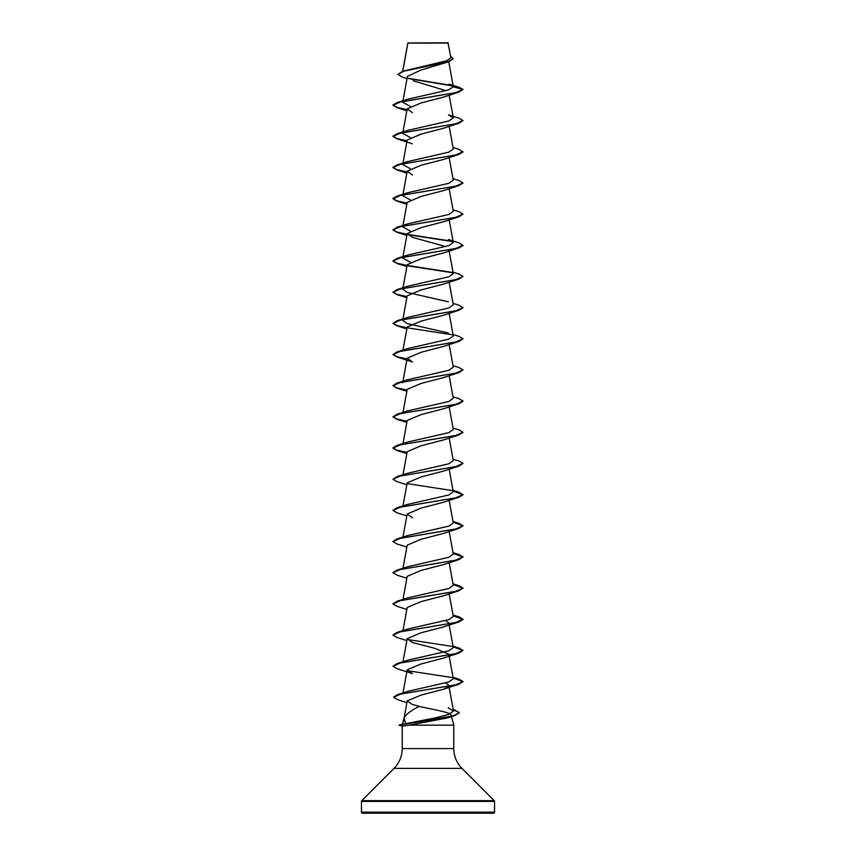 <?xml version="1.0" encoding="UTF-8"?>
<svg xmlns="http://www.w3.org/2000/svg" width="856" height="856" viewBox="0 0 856 856"><rect width="100%" height="100%" fill="white"/><g stroke="black" fill="none" stroke-linecap="round" stroke-linejoin="round"><path stroke-width="1.28" d="M407.028 78.592L402.02 76.954L397.901 74.354L402.705 71.23L446.554 60.808L450.898 57.662L447.977 42.8L407.863 42.971M448.244 43.068L407.873 43.11L402.791 71.209M394.017 768.388L361.778 800.638A1.049 1.049 0 0 0 361.467 801.377L361.467 812.151A1.049 1.049 0 0 0 362.516 813.2L493.484 813.2A1.049 1.049 0 0 0 494.533 812.151L494.533 801.377A1.049 1.049 0 0 0 494.222 800.638L461.983 768.388L394.017 768.388A28.013 28.013 0 0 0 402.224 748.583L402.224 726.123L399.153 725.032L405.68 723.662L404.032 718.419C405.498 714.642 410.58 710.64 419.258 706.403C432.687 709.496 451.069 712.406 451.101 715.199L451.38 716.226M461.983 768.388A28.013 28.013 0 0 1 453.776 748.583L402.224 748.583M448.49 686.523L443.569 689.24L421.045 695.115L407.221 700.85L404.032 718.419M403.979 718.623L402.523 724.133L399.153 725.032L438.24 718.815L453.413 715.702L459.298 712.845L454.739 715.573L399.174 725.032M451.444 716.461L453.776 725.16L453.776 748.583M402.224 726.123L409.147 725.16L453.776 725.16M397.901 74.354L403.668 71.209L448.715 61.76L420.606 70.181L407.424 76.398L402.716 102.217L410.249 106.337M413.191 80.774L446.008 90.672M403.668 101.019L407.584 99.264L448.469 89.933L453.295 86.82L449.068 84.156L458.752 87.141L463.021 89.42L458.955 92.095L443.569 97.092L421.024 102.966L407.199 108.851L412.432 112.671M403.668 132.188L407.584 130.433L448.865 120.964L453.273 117.807L448.416 114.843L458.955 118.171L463.021 120.589L458.955 123.253L443.569 128.25L421.024 134.135L407.199 140.01L402.716 164.555L410.249 168.664M453.017 147.5L458.955 149.34L463.021 152.015L458.955 154.422L443.569 159.419L421.013 165.304L407.189 171.179L412.432 174.999M453.017 178.669L458.955 180.509L463.021 182.916L458.955 185.591L443.569 190.588L421.013 196.463L407.189 202.348L402.855 226.112M453.017 209.838L458.955 211.667L463.021 214.086L458.955 216.761L443.569 221.747L421.024 227.632L407.189 233.517L412.432 237.337L445.751 246.582M403.679 256.854L407.584 255.099L448.865 245.629L453.273 242.473L448.416 239.509L458.955 242.837L463.021 245.512L458.955 247.919L443.569 252.916L421.024 258.801L407.199 264.675L402.716 289.221M453.017 272.165L458.955 274.006L463.021 276.413L458.955 279.088L443.569 284.085L421.024 289.959L407.189 295.844L402.983 318.914M443.569 315.243L421.034 321.128L407.189 327.013L402.983 350.083M453.017 334.503L458.955 336.333L463.021 338.751L458.955 341.426L443.569 346.413L421.024 352.298L407.189 358.183L412.432 362.002L397.045 357.005L407.007 359.199M453.017 365.662L458.955 367.502L463.021 369.91L458.955 372.585L443.569 377.582L421.024 383.467L407.199 389.341L402.983 412.41M463.01 401.207L458.955 403.754L443.569 408.751L421.024 414.625L407.199 420.51L402.983 443.579M463.01 432.376L458.955 434.923L443.569 439.909L421.024 445.794L407.199 451.679L402.983 474.748M453.017 459.169L458.955 460.999L463.021 463.417L458.955 466.081L443.569 471.078L421.013 476.963L407.189 482.838L402.983 505.917M453.017 490.328L458.955 492.168L463.021 494.843L458.955 497.25L443.569 502.247L421.013 508.132L407.189 514.007L412.432 517.827M453.017 521.497L458.955 523.337L463.021 525.745L458.955 528.42L443.569 533.416L421.024 539.291L407.199 545.176L402.983 568.245M453.017 552.666L458.955 554.495L463.021 556.914L458.955 559.589L443.569 564.575L421.024 570.46L407.199 576.345L402.983 599.414M453.017 583.824L458.955 585.665L463.021 588.083L458.955 590.747L443.569 595.744L421.024 601.629L407.189 607.503L402.983 630.583M445.751 620.579L448.812 623.093L448.672 623.906M453.145 615.689L463.021 619.509L458.955 621.916L443.569 626.913L421.034 632.787L407.189 638.672L412.432 642.492L434.966 648.367L448.812 654.252L448.672 655.065M443.569 658.071L421.034 663.956L407.189 669.841L412.432 673.661L397.045 668.664L392.979 666.257L400.415 662.961L458.955 653.085L463.021 650.41L455.585 653.706L397.045 663.582L392.979 666.257M445.751 682.906L448.812 685.421L448.672 686.234M407.221 700.85L412.132 704.36L419.258 706.403M405.68 723.662L434.784 718.013L448.565 714.503L453.466 711.004L448.212 707.773M453.091 677.749L458.955 679.161L463.021 681.579L455.713 684.843L397.569 694.633L407.83 691.348L448.929 681.932L453.284 678.797L448.951 655.022M397.045 663.582L407.584 660.254L448.865 650.785L453.273 647.628M453.017 614.993L458.955 616.834L463.021 619.241L455.585 622.537L397.045 632.413L407.584 629.085L448.865 619.616L453.284 616.459L449.154 593.829M463.021 588.083L455.585 591.368L397.045 601.244L407.584 597.927L448.876 588.447L453.273 585.301M463.021 556.914L455.585 560.209L397.045 570.085L407.584 566.758L448.876 557.288L453.284 554.132L449.154 531.501M463.021 525.745L455.585 529.04L397.045 538.916L407.595 535.589L448.854 526.13L453.273 522.962M463.021 494.575L455.585 497.871L397.045 507.747L407.584 504.419L448.865 494.961L453.284 491.793L449.154 469.163M463.021 463.417L455.585 466.702L397.045 476.589L407.584 473.261L448.886 463.781L453.284 460.635L449.154 438.005M453.017 428L458.955 429.84L463.021 432.248L455.585 435.544L397.045 445.42L407.584 442.092L448.876 432.622L453.284 429.466L449.154 406.835M453.017 396.831L458.955 398.671L463.021 401.079L455.585 404.374L397.045 414.25L407.584 410.923L448.854 401.464L453.284 398.297L449.154 375.666M402.716 382.718L403.679 381.519M463.021 369.91L455.585 373.205L397.045 383.081L407.584 379.764L448.865 370.295L453.284 367.138L449.154 344.497M463.021 338.751L455.585 342.047L397.045 351.923L407.584 348.595L448.886 339.115L453.284 335.969L449.154 313.339M448.416 333.005L407.124 323.536L402.716 320.379L403.679 319.181M453.017 303.334L458.955 305.175L463.021 307.582L455.585 310.878L397.045 320.754L407.584 317.426L448.876 307.957L453.284 304.8L449.154 282.17M448.416 301.847L407.146 292.377L402.727 289.221L407.584 286.257L448.854 276.798L453.284 273.631L449.154 251.001M410.249 262.161L402.716 258.052L407.189 233.517M410.249 231.002L402.727 226.883M403.668 225.684L407.584 223.93L448.876 214.46L453.284 211.304L449.154 188.673M410.249 199.833L402.716 195.724L402.855 194.943M403.679 194.515L407.584 192.761L448.876 183.291L453.273 180.135M403.668 163.357L407.584 161.602L448.854 152.133L453.284 148.965L449.154 126.335M410.249 137.495L402.716 133.386L407.189 108.851M452.888 85.985L408.804 78.634M448.715 61.76L453.134 58.69M452.471 85.643L408.355 78.281M402.705 71.23L448.02 61.728L453.145 58.561L450.663 56.325M407.584 99.264L397.045 102.592L455.585 92.716L463.021 89.42L453.295 86.82M454.739 715.573L447.217 717.97L409.147 725.16M458.955 92.095L400.415 101.971L392.979 105.267L397.045 107.674L407.007 109.868M458.955 123.253L400.415 133.14L392.979 136.425L397.045 138.843L407.007 141.026M458.955 154.422L400.415 164.299L392.979 167.594L397.045 170.002L407.007 172.195M458.955 185.591L400.415 195.468L392.979 198.763L397.045 201.171L407.007 203.364M458.955 216.761L400.415 226.637L392.979 229.932L397.045 232.34L407.007 234.533M407.51 234.619L452.749 241.617M458.955 247.919L400.415 257.806L392.979 261.091L397.045 263.509L407.007 265.692M407.51 265.788L452.749 272.775M458.955 279.088L400.415 288.964L392.979 292.26L397.045 294.667L407.007 296.861M463.01 307.711L458.955 310.257L400.415 320.133L392.979 323.429L397.045 325.836L407.007 328.03M458.955 341.426L400.415 351.302L392.979 354.587L397.045 357.005M458.955 372.585L400.415 382.461L392.979 385.756L397.045 388.175L407.007 390.357M458.955 403.754L400.415 413.63L392.979 416.925L397.045 419.333L407.007 421.526M458.955 434.923L400.415 444.799L392.979 448.095L397.045 450.502L406.846 453.584M458.955 466.081L400.415 475.968L392.979 479.253L397.045 481.671L406.846 484.753M453.145 491.023L463.01 494.715M458.955 497.25L400.415 507.127L392.979 510.422L397.045 512.83L406.846 515.911M453.145 522.181L463.01 525.873M458.955 528.42L400.415 538.296L392.979 541.591L397.045 543.999L406.846 547.08M453.145 553.351L463.01 557.042M458.955 559.589L400.415 569.465L392.979 572.75L397.045 575.168L406.846 578.249M453.145 584.52L463.01 588.211M458.955 590.747L400.415 600.623L392.979 603.919L397.045 606.337L406.846 609.418M458.955 621.916L400.415 631.792L392.979 635.088L397.045 637.495L406.846 640.577M453.145 646.847L463.01 650.539M453.145 678.016L463.01 681.708M463.021 681.579L458.955 684.244L400.897 694.023L393.621 697.276L397.89 699.791L406.9 702.594M453.241 709.731L459.287 712.716M397.045 102.592L392.979 104.999L396.692 107.31L407.049 109.611M463.021 120.589L455.585 123.874L397.045 133.761L392.979 136.168L396.703 138.479L407.049 140.78M463.021 151.747L455.585 155.043L397.045 164.919L392.979 167.337L396.692 169.638L407.049 171.949M463.021 182.916L455.585 186.212L397.045 196.088L392.979 198.496L396.692 200.807L407.049 203.107M463.021 214.086L455.585 217.381L397.045 227.257L392.979 229.932M392.99 229.793L396.906 232.04L407.049 234.276M407.328 234.33L452.332 241.264M463.021 245.255L455.585 248.54L397.045 258.426L392.979 260.834L396.703 263.134L407.049 265.446M407.328 265.488L452.321 272.433M463.021 276.413L455.585 279.709L397.045 289.585L392.979 292.26M392.99 292.131L396.906 294.368L407.049 296.615M397.045 320.754L392.979 323.429M392.99 323.29L396.906 325.537L407.049 327.773M407.317 327.827L452.332 334.771M397.045 351.923L392.979 354.587M392.99 354.459L396.906 356.706L407.049 358.942M397.045 383.081L392.979 385.5L396.703 387.8L407.049 390.111M397.045 414.25L392.979 416.925M392.99 416.797L396.906 419.033L407.049 421.27M397.045 445.42L392.979 447.827L396.692 450.138L407.049 452.439M397.045 476.589L392.979 479.253M407.317 483.651L452.321 490.595M397.045 507.747L392.99 510.294M397.045 538.916L392.99 541.463M397.045 570.085L392.99 572.621M397.045 601.244L392.979 603.919M397.045 632.413L392.979 635.088M407.317 639.486L452.332 646.43M453.091 646.58L458.955 648.003L463.021 650.41M407.317 670.655L452.321 677.599M397.569 694.633L393.632 697.148M453.188 709.463L459.298 712.588M494.533 812.151L361.467 812.151M494.533 801.377L361.467 801.377M494.222 800.638L361.778 800.638M402.245 726.123L399.174 725.289M407.83 43.014L402.684 71.241M448.747 61.75L453.284 86.649M402.855 101.447L402.716 102.217M449.154 95.177L453.284 117.807M402.855 132.605L402.716 133.386M402.855 163.774L402.716 164.555M449.154 157.504L453.284 180.135M407.189 171.179L402.909 194.676M449.154 219.842L453.284 242.473M402.855 257.271L402.716 258.052M407.189 358.183L402.983 381.252M449.154 500.332L453.284 522.962M407.189 514.007L402.983 537.076M449.154 562.67L453.284 585.301M449.154 624.998L453.284 647.628M407.189 638.672L402.983 661.742M407.189 669.841L402.983 692.932M453.477 711.004L448.951 686.191M406.846 110.756L397.045 107.674M412.432 143.829L397.045 138.843M406.846 173.083L397.045 170.002M406.846 204.252L397.045 201.171M406.846 235.421L397.045 232.34M406.846 266.591L397.045 263.509M406.846 297.749L397.045 294.667M443.569 315.254L458.955 310.257M406.846 328.918L397.045 325.836M406.846 391.256L397.045 388.175M406.846 422.415L397.045 419.333M443.569 658.082L458.955 653.085M443.569 689.24L458.955 684.244M453.177 709.399L455.135 710.02M453.017 677.331L458.955 679.161M453.017 646.162L458.955 648.003M407.584 286.257L397.045 289.585M407.584 255.099L397.045 258.426M407.584 223.93L397.045 227.257M407.584 192.761L397.045 196.088M407.584 161.602L397.045 164.919M407.584 130.433L397.045 133.761"/></g></svg>
